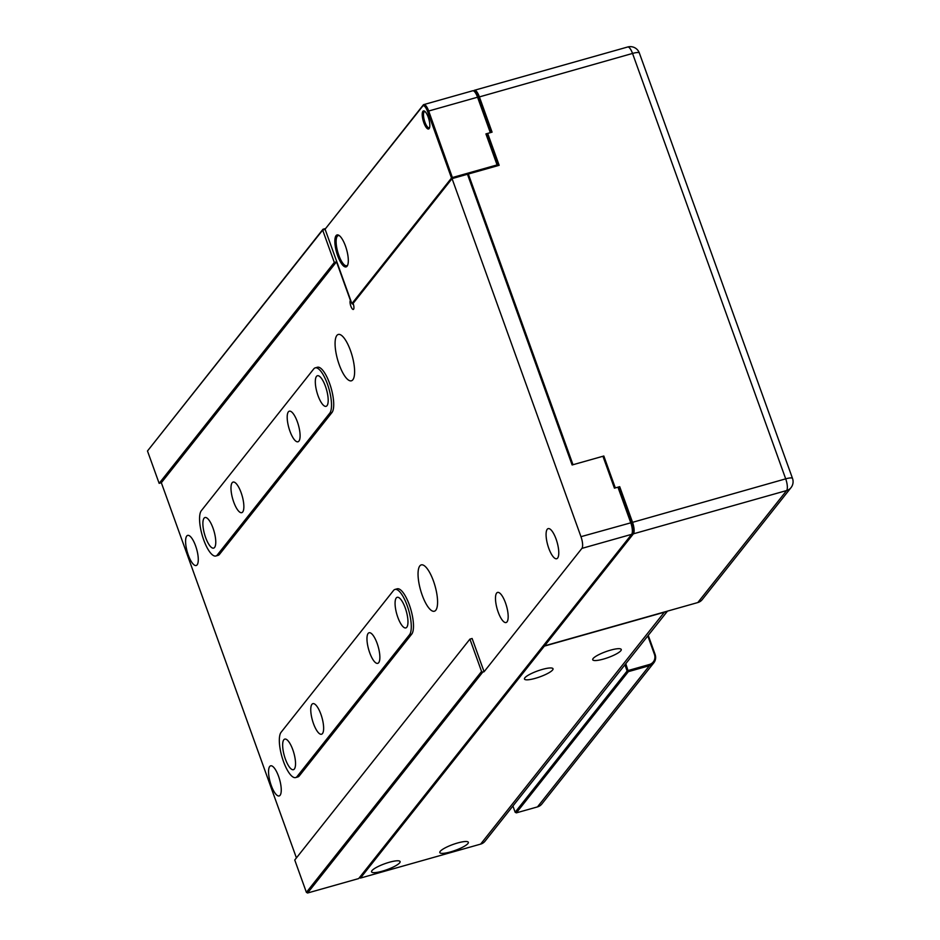 <?xml version="1.0" encoding="UTF-8"?>
<svg xmlns="http://www.w3.org/2000/svg" width="940" height="940" viewBox="0 0 940 940"><rect width="100%" height="100%" fill="white"/><g stroke="black" fill="none" stroke-linecap="round" stroke-linejoin="round"><path stroke-width="1.41" d="M353.088 304.278L351.889 303.644L451.505 178.024L427.582 111.555A8.671 2.702 -105.8 0 0 422.683 106.126L325.087 229.196L351.889 303.644M452.434 178.518L451.505 178.024L452.61 177.484L497.084 164.923L485.921 133.903L486.568 133.938L497.988 165.651L486.568 133.938L487.672 133.41L499.163 165.311L468.343 174.018L573.001 464.724L603.821 456.018L615.312 487.919L619.707 486.673L632.479 522.135A9.635 3.008 74.2 0 1 633.419 533.826L544.601 645.839L543.637 645.322M452.692 178.447L428.687 111.014L427.582 111.555M325.087 229.196L423.247 104.986A9.635 3.008 74.2 0 1 423.822 104.587A9.635 3.008 74.2 0 1 428.687 111.014L477.555 97.208A9.635 3.008 -105.8 0 0 473.784 91.027A9.635 3.008 -105.8 0 0 472.691 90.781L423.822 104.587M497.883 165.675L497.084 164.923M468.12 174.3L467.532 174.464M473.784 91.027L474.818 91.674A8.671 2.702 74.2 0 1 478.213 97.243L490.656 131.812L490.316 132.657L477.555 97.208L478.213 97.243A8.671 2.702 -105.8 0 0 474.336 91.462M428.217 117.183A9.388 2.938 74.2 0 1 429.369 128.228A9.388 2.938 74.2 0 1 423.834 122.717A9.388 2.938 74.2 0 1 422.236 113.74A9.388 2.938 74.2 0 1 424.539 111.155A9.388 2.938 74.2 0 1 428.217 117.183M425.091 111.59A8.425 2.632 -105.8 0 0 424.61 111.59A8.425 2.632 -105.8 0 0 424.939 122.188A8.425 2.632 -105.8 0 0 429.192 127.817A8.425 2.632 -105.8 0 0 429.603 127.57M345.462 246.033A16.614 5.194 74.2 0 1 347.483 265.562A16.614 5.194 74.2 0 1 337.695 255.821A16.614 5.194 74.2 0 1 334.887 239.935A16.614 5.194 74.2 0 1 338.952 235.364A16.614 5.194 74.2 0 1 345.462 246.033M339.493 235.752A15.651 4.888 -105.8 0 0 338.2 235.611A15.651 4.888 -105.8 0 0 338.811 255.28A15.651 4.888 -105.8 0 0 346.719 265.738A15.651 4.888 -105.8 0 0 347.741 264.951M485.921 133.903L490.316 132.657M512.911 806.027L515.144 812.231L627.133 671.019L624.889 664.815M648.248 635.37L655.074 654.334A9.635 8.93 -141.6 0 1 653.817 662.806A9.635 8.93 -141.6 0 1 649.458 665.684L628.331 671.654L516.342 812.865L515.144 812.231M516.342 812.865L537.48 806.896A9.635 8.93 38.4 0 0 541.828 804.017L653.817 662.806M625.782 663.687L628.331 671.654L627.133 671.019L628.237 670.49L649.364 664.51A8.671 8.037 38.4 0 0 654.416 654.299L647.801 635.922M666.354 611.447A9.635 8.93 -141.6 0 1 664.568 612.163L544.366 646.121L360.431 878.077L480.622 844.12A9.635 8.93 38.4 0 0 484.981 841.241L667.471 611.129M360.431 878.077L359.468 877.561M544.331 645.698L543.414 645.604M535.201 678.363A15.169 3.173 160.2 0 0 549.066 672.688A15.169 3.173 160.2 0 0 552.462 668.234A15.169 3.173 160.2 0 0 542.286 669.433A15.169 3.173 160.2 0 0 524.567 678.28A15.169 3.173 160.2 0 0 535.201 678.363M603.445 659.081A15.169 3.173 160.2 0 0 617.31 653.406A15.169 3.173 160.2 0 0 620.706 648.964A15.169 3.173 160.2 0 0 610.53 650.151A15.169 3.173 160.2 0 0 592.811 658.999A15.169 3.173 160.2 0 0 603.445 659.081M450.53 851.91A15.169 3.173 160.2 0 0 464.395 846.235A15.169 3.173 160.2 0 0 467.791 841.782A15.169 3.173 160.2 0 0 457.615 842.98A15.169 3.173 160.2 0 0 439.908 851.828A15.169 3.173 160.2 0 0 450.53 851.91M382.298 871.18A15.169 3.173 160.2 0 0 396.151 865.505A15.169 3.173 160.2 0 0 399.547 861.064A15.169 3.173 160.2 0 0 389.372 862.25A15.169 3.173 160.2 0 0 371.664 871.098A15.169 3.173 160.2 0 0 382.298 871.18M473.666 90.957L473.878 90.687A9.635 3.008 74.2 0 1 474.453 90.275A9.635 3.008 74.2 0 1 479.318 96.714L492.078 132.164L487.672 133.41M490.903 132.493L478.213 97.243L632.538 53.439A9.635 2.009 160.2 0 1 639.353 53.004A9.635 9.635 0 0 0 627.673 47A9.635 3.008 74.2 0 1 632.538 53.439L785.699 478.848L631.375 522.663L618.602 487.214L619.707 486.673M632.221 533.192A8.671 2.702 -105.8 0 0 631.375 522.663A8.671 2.702 74.2 0 1 632.432 532.851L631.891 533.944A9.635 3.008 -105.8 0 0 630.716 522.628L617.956 487.179L618.602 487.214L631.375 522.663L580.967 536.681L452.058 178.624L353.111 303.397A4.817 1.504 -105.8 0 1 353.299 309.448A4.817 1.504 -105.8 0 1 350.867 306.228A4.817 1.504 -105.8 0 1 350.397 300.377L350.69 300.295M602.998 456.417L603.821 456.018M571.943 464.454L573.001 464.724M467.673 174.863L468.343 174.018L467.756 175.087M697.809 602.552L786.639 490.551A9.635 8.93 38.4 0 0 790.998 487.672L702.168 599.673A9.635 8.93 -141.6 0 1 697.809 602.552L544.601 645.839M307.591 893L306.393 892.366L294.749 860.018L469.918 639.118L472.127 638.495L484.088 671.736L482.761 672.1L307.591 893L358.669 878.571L631.657 534.331A9.635 3.008 -105.8 0 0 631.891 533.944M469.918 639.118L481.562 671.466L482.761 672.1M548.772 548.29A15.651 4.888 -105.8 0 0 556.68 558.736A15.651 4.888 -105.8 0 0 556.081 539.067A15.651 4.888 -105.8 0 0 548.161 528.621A15.651 4.888 -105.8 0 0 548.772 548.29M498.177 612.093A15.651 4.888 -105.8 0 0 506.084 622.539A15.651 4.888 -105.8 0 0 505.485 602.869A15.651 4.888 -105.8 0 0 497.565 592.423A15.651 4.888 -105.8 0 0 498.177 612.093M393.543 590.449L281.119 732.236A24.076 7.52 -105.8 0 0 282.623 758.991A24.076 7.52 -105.8 0 0 295.642 777.568A24.076 7.52 -105.8 0 0 297.063 776.546L409.499 634.77A24.076 7.52 -105.8 0 0 407.149 605.525A24.076 7.52 -105.8 0 0 394.976 589.439A24.076 7.52 -105.8 0 0 393.543 590.449M295.642 777.568L297.839 776.945A24.076 7.52 -105.8 0 0 299.272 775.923L411.708 634.148A24.076 7.52 -105.8 0 0 409.346 604.902A24.076 7.52 -105.8 0 0 397.185 588.816L394.976 589.439M292.798 749.709A15.898 4.958 -105.8 0 0 284.773 739.099A15.898 4.958 -105.8 0 0 285.384 759.073A15.898 4.958 -105.8 0 0 293.409 769.684A15.898 4.958 -105.8 0 0 292.798 749.709M377.128 643.371A15.898 4.958 -105.8 0 0 369.091 632.761A15.898 4.958 -105.8 0 0 369.702 652.736A15.898 4.958 -105.8 0 0 377.739 663.346A15.898 4.958 -105.8 0 0 377.128 643.371M405.234 607.933A15.898 4.958 -105.8 0 0 397.209 597.311A15.898 4.958 -105.8 0 0 397.808 617.286A15.898 4.958 -105.8 0 0 405.845 627.908A15.898 4.958 -105.8 0 0 405.234 607.933M320.904 714.271A15.898 4.958 -105.8 0 0 312.879 703.649A15.898 4.958 -105.8 0 0 313.49 723.624A15.898 4.958 -105.8 0 0 321.515 734.234A15.898 4.958 -105.8 0 0 320.904 714.271M313.772 368.88L201.348 510.667A24.076 7.52 -105.8 0 0 202.852 537.41A24.076 7.52 -105.8 0 0 215.871 555.998A24.076 7.52 -105.8 0 0 217.293 554.976L329.728 413.201A24.076 7.52 -105.8 0 0 327.379 383.943A24.076 7.52 -105.8 0 0 315.206 367.869A24.076 7.52 -105.8 0 0 313.772 368.88M215.871 555.998L218.068 555.376A24.076 7.52 -105.8 0 0 219.502 554.353L331.938 412.578A24.076 7.52 -105.8 0 0 329.576 383.332A24.076 7.52 -105.8 0 0 317.414 367.246L315.206 367.869M325.463 386.363A15.898 4.958 -105.8 0 0 317.438 375.741A15.898 4.958 -105.8 0 0 318.049 395.716A15.898 4.958 -105.8 0 0 326.074 406.327A15.898 4.958 -105.8 0 0 325.463 386.363M241.133 492.701A15.898 4.958 -105.8 0 0 233.108 482.079A15.898 4.958 -105.8 0 0 233.719 502.054A15.898 4.958 -105.8 0 0 241.745 512.664A15.898 4.958 -105.8 0 0 241.133 492.701M213.028 528.139A15.898 4.958 -105.8 0 0 205.002 517.529A15.898 4.958 -105.8 0 0 205.613 537.504A15.898 4.958 -105.8 0 0 213.638 548.114A15.898 4.958 -105.8 0 0 213.028 528.139M297.357 421.802A15.898 4.958 -105.8 0 0 289.32 411.191A15.898 4.958 -105.8 0 0 289.931 431.166A15.898 4.958 -105.8 0 0 297.968 441.777A15.898 4.958 -105.8 0 0 297.357 421.802M306.393 892.366L481.562 671.466M325.158 229.395L322.667 230.1L147.486 450.988L159.142 483.348L161.339 482.725L296.417 857.914M147.486 450.988L322.996 229.243L325.404 228.573M350.397 300.377L336.508 261.825L334.311 262.448L322.667 230.1L322.996 229.243M452.058 178.624L467.462 174.264L572.119 464.971L602.939 456.264L614.431 488.166L617.956 487.179M334.311 262.448L159.142 483.348M336.508 261.825L161.339 482.725M631.657 534.331L581.907 548.384A9.635 3.008 -105.8 0 0 580.967 536.681M581.907 548.384L484.088 671.736M278.557 776.275A15.651 4.888 74.2 0 1 279.157 795.945A15.651 4.888 74.2 0 1 271.249 785.488A15.651 4.888 74.2 0 1 270.638 765.818A15.651 4.888 74.2 0 1 278.557 776.275M195.591 545.846A15.651 4.888 74.2 0 1 196.19 565.516A15.651 4.888 74.2 0 1 188.282 555.058A15.651 4.888 74.2 0 1 187.683 535.389A15.651 4.888 74.2 0 1 195.591 545.846M433.434 580.967A24.076 7.52 74.2 0 1 434.351 611.235A24.076 7.52 74.2 0 1 422.189 595.149A24.076 7.52 74.2 0 1 421.261 564.893A24.076 7.52 74.2 0 1 433.434 580.967M350.467 350.538A24.076 7.52 74.2 0 1 351.396 380.806A24.076 7.52 74.2 0 1 339.223 364.72A24.076 7.52 74.2 0 1 338.306 334.452A24.076 7.52 74.2 0 1 350.467 350.538M422.683 106.126L423.247 104.986M537.48 806.896L649.458 665.684L649.364 664.51M655.074 654.334L654.416 654.299M480.622 844.12L664.545 611.952M632.256 533.215L633.419 533.826L786.639 490.551A9.635 3.008 -105.8 0 0 785.699 478.848A9.635 2.009 160.2 0 1 792.514 478.425L639.353 53.004M409.499 634.77L411.708 634.148M297.063 776.546L299.272 775.923M329.728 413.201L331.938 412.578M217.293 554.976L219.502 554.353M790.998 487.672A9.635 9.635 0 0 0 792.514 478.425M474.453 90.275L627.673 47"/></g></svg>
